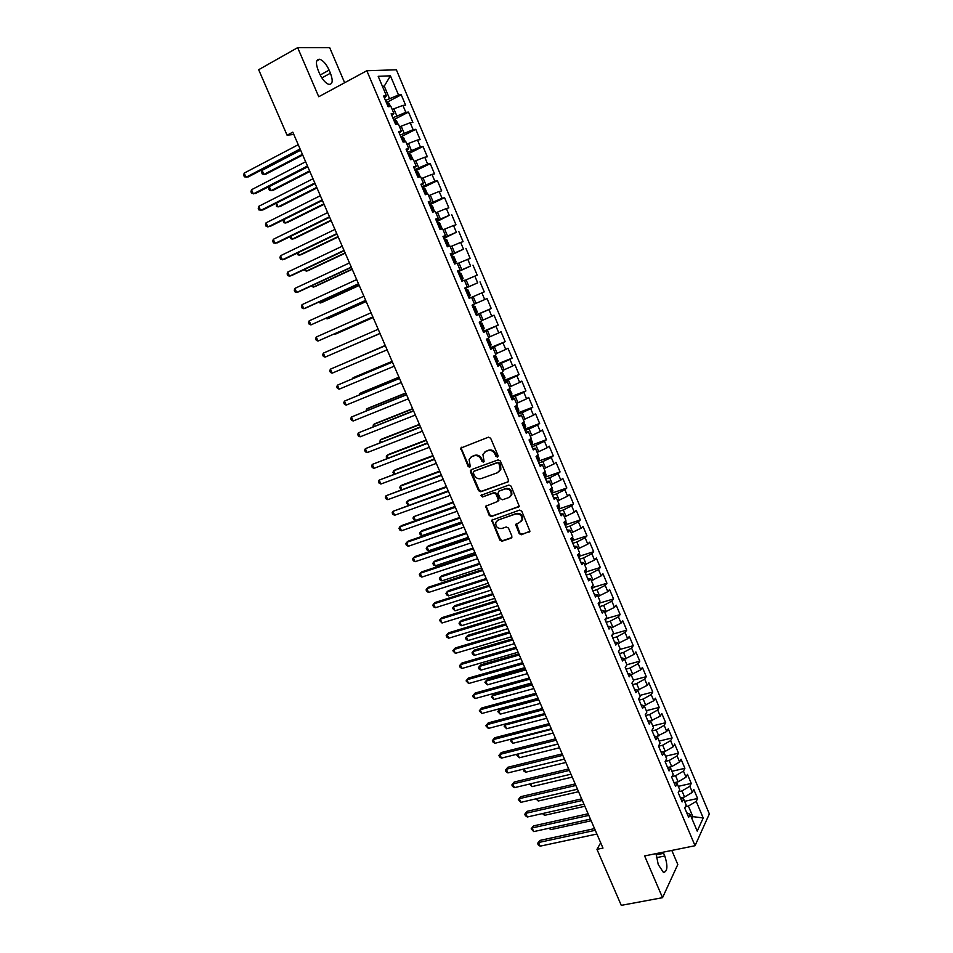 <?xml version="1.0" encoding="UTF-8"?>
<svg xmlns="http://www.w3.org/2000/svg" width="953" height="953" viewBox="0 0 953 953"><rect width="100%" height="100%" fill="white"/><g stroke="black" fill="none" stroke-linecap="round" stroke-linejoin="round"><path stroke-width="1.43" d="M497.454 457.059L498.026 455.534L490.652 438.237L488.448 437.177L460.764 448.101L468.161 466.482L469.686 467.232L470.282 466.613L469.09 459.417L471.806 456.618L474.034 455.796C477.06 455.046 479.383 456.177 481.015 459.203L481.968 461.431L483.493 462.169L484.1 461.538L482.897 454.39L485.673 451.496L487.924 450.662C490.974 449.899 493.32 451.031 494.964 454.081L495.917 456.308L497.454 457.059M519.194 533.668L521.386 534.752L529.939 531.226L521.767 511.177L519.576 510.093L491.724 520.255L499.849 540.125L502.005 541.209L511.094 538.183L511.916 536.098L508.473 528.057L506.293 526.973L501.778 528.498C497.573 528.772 495.56 526.759 495.763 522.458L498.121 519.993L515.883 513.929C520.088 513.607 522.125 515.597 521.994 519.897L519.54 522.494L515.656 524.46L519.194 533.668L519.802 533.108L521.994 534.204L529.785 531.583M600.688 842.797L596.971 849.337L602.987 848.087L292.809 132.157L287.079 135.207L293.81 134.444M596.971 849.337L621.273 905.35L662.538 897.678L677.797 864.502L671.805 850.433M344.641 82.732L329.714 47.698L297.658 47.65L318.743 96.741L366.834 70.736L695.047 845.728L644.609 855.937L662.538 897.678M297.658 47.65L258.668 69.712L287.079 135.207M507.675 482.218L508.497 480.062L500.337 460.942L498.133 459.87L471.247 469.674L470.46 471.818L478.585 490.7L480.753 491.772L508.366 481.694M511.082 486.125L519.278 506.305L491.403 516.55L489.234 515.478L485.708 506.234L497.442 501.54L498.252 499.42L495.953 494.047L493.761 492.975L482.468 496.966L480.896 495.357L508.878 485.041L511.082 486.125M366.834 70.736L396.365 69.795L709.342 813.91L695.047 845.728M387.287 102.102L401.237 94.8L398.521 94.99L390.432 75.823L378.198 76.323L386.453 95.848L383.606 96.05L388.121 106.712L390.944 106.462L393.923 113.526L391.123 113.8L395.614 124.426L398.402 124.104L401.38 131.145L398.604 131.502L403.083 142.092L405.835 141.687L408.801 148.716L406.061 149.133L410.529 159.687L413.233 159.222L416.199 166.215L413.495 166.704L417.938 177.222L420.618 176.686L423.561 183.655L420.904 184.227L425.336 194.71L427.98 194.09L430.911 201.035L428.278 201.679L432.698 212.126L435.307 211.435L438.237 218.356L435.64 219.071L440.048 229.482L442.609 228.72L445.527 235.629L442.978 236.415L447.362 246.779L449.899 245.957L452.806 252.831L450.281 253.689L454.652 264.029L457.154 263.123L460.049 269.973L457.559 270.902L461.919 281.206L464.385 280.242L467.268 287.067L464.814 288.068L469.162 298.337L471.592 297.3L474.475 304.102L472.057 305.174L476.381 315.407L478.775 314.299L481.646 321.078L479.264 322.209L483.576 332.418L485.935 331.239L488.794 337.993L486.447 339.197L490.747 349.37L493.07 348.119L495.917 354.861L493.606 356.136L497.895 366.262L500.182 364.951L503.029 371.658L500.742 373.004L505.007 383.106L507.27 381.724L510.105 388.419L507.854 389.825L512.106 399.879L514.346 398.437L517.157 405.108L514.942 406.586L519.182 416.616L521.386 415.091L524.186 421.75L522.006 423.287L526.235 433.281L528.403 431.697L531.202 438.332L529.046 439.941L533.263 449.899L535.395 448.255L538.183 454.855L536.062 456.523L540.268 466.458L542.364 464.742L545.152 471.33L543.055 473.069L547.248 482.968L549.309 481.182L552.085 487.745L550.036 489.544L554.205 499.408L556.242 497.573L559.006 504.113L556.981 505.983L561.138 515.811L563.14 513.905L565.891 520.421L563.902 522.351L568.048 532.155L570.025 530.19L572.765 536.682L570.811 538.671L574.933 548.44L576.875 546.414L579.615 552.883L577.685 554.944L581.806 564.676L583.712 562.58L586.44 569.036L584.546 571.157L588.644 580.853L590.526 578.697L593.242 585.13L591.372 587.31L595.47 596.983L597.317 594.767L600.021 601.176L598.186 603.416L602.26 613.053L604.083 610.778L606.787 617.175L604.976 619.474L609.038 629.075L610.825 626.74L613.518 633.114L611.743 635.472L615.793 645.05L617.556 642.656L620.236 649.005L618.485 651.423L622.523 660.965L624.251 658.511L626.931 664.837L625.216 667.314L629.242 676.833L630.934 674.319L633.602 680.621L631.91 683.17L635.925 692.652L637.593 690.067L640.249 696.357L638.593 698.954L642.596 708.413L644.228 705.78L646.884 712.046L645.252 714.702L649.243 724.125L650.851 721.433L653.484 727.675L651.888 730.391L655.867 739.778L657.439 737.026L660.072 743.257L658.499 746.032L662.466 755.395L664.015 752.584L666.635 758.791L665.099 761.626L669.042 770.953L670.567 768.082L673.187 774.277L671.674 777.16L675.606 786.463L677.095 783.545L679.703 789.703L678.226 792.658L682.145 801.926L683.611 798.948L686.208 805.094L684.754 808.096L688.662 817.34L690.103 814.303L686.768 812.849M401.237 94.8L405.609 105.187L402.905 105.414L405.835 112.359L392.815 117.803M394.494 119.316L408.515 112.097L405.835 112.359M408.515 112.097L412.875 122.437L410.207 122.746L413.125 129.668L400.129 135.112M401.678 136.482L415.782 129.322L413.125 129.668M415.782 129.322L420.118 139.638L417.485 140.02L420.392 146.905L407.431 152.361M408.825 153.576L423.013 146.5L420.392 146.905M423.013 146.5L427.337 156.78L424.74 157.233L427.635 164.095L414.698 169.563M415.889 170.658L430.22 163.618L427.635 164.095M430.22 163.618L434.532 173.863L431.971 174.387L434.866 181.237L421.953 186.693M427.516 194.198L425.36 189.075L422.465 187.908L437.403 180.689L434.866 181.237M437.403 180.689L441.704 190.898L439.178 191.482L442.061 198.307L429.172 203.775M429.6 204.8L444.574 197.688L442.061 198.307M444.574 197.688L448.851 207.873L446.361 208.528L449.232 215.33L436.367 220.798M436.724 221.632L449.232 215.33M451.71 214.639L455.975 224.789L453.521 225.504L456.38 232.282L443.538 237.762M443.824 238.417L456.38 232.282M458.822 231.531L463.075 241.645L460.656 242.431L463.503 249.198L450.698 254.665M450.9 255.154L463.503 249.198M465.91 248.376L470.163 258.454L467.768 259.311L470.603 266.042L457.821 271.522M457.952 271.819L470.603 266.042M472.986 265.148L477.215 275.191L474.856 276.12L477.679 282.838L464.921 288.318M464.981 288.437L477.679 282.838M480.026 281.885L484.243 291.892L481.908 292.881L484.732 299.576L474.439 304.019M476.178 314.919L491.248 308.522L487.043 298.551L484.732 299.576M491.248 308.522L488.949 309.594L491.76 316.253L481.491 320.72M483.147 331.394L498.228 325.116L494.047 315.169L491.76 316.253M498.228 325.116L495.965 326.236L498.776 332.883L488.532 337.374M490.092 347.821L505.197 341.639L501.016 331.727L498.776 332.883M505.197 341.639L502.97 342.83L505.757 349.453L495.548 353.956M497.013 364.189L512.13 358.114L507.973 348.238L505.757 349.453M512.13 358.114L509.938 359.376L512.714 365.976L502.529 370.503M503.911 380.509L519.051 374.541L514.906 364.689L512.714 365.976M519.051 374.541L516.883 375.863L519.659 382.439L509.498 386.989M510.796 396.77L525.937 390.909L521.815 381.093L519.659 382.439M525.937 390.909L523.805 392.291L526.568 398.854L516.443 403.417M517.777 412.935L532.81 407.217L528.689 397.437L526.568 398.854M532.81 407.217L530.714 408.67L533.466 415.21L523.364 419.785M524.543 429.279L539.66 423.477L535.55 413.733L533.466 415.21M539.66 423.477L537.587 424.99L540.339 431.506L530.261 436.117M532.06 444.968L546.486 439.69L542.4 429.97L540.339 431.506M546.486 439.69L544.449 441.263L547.189 447.755L537.135 452.377M538.91 461.002L553.288 455.844L549.214 446.159L547.189 447.755M553.288 455.844L551.287 457.488L554.015 463.956L543.996 468.602M545.747 476.988L560.078 471.949L556.004 462.288L554.015 463.956M560.078 471.949L558.089 473.653L560.817 480.098L550.822 484.767M552.549 492.927L566.832 487.996L562.782 478.37L560.817 480.098M566.832 487.996L564.891 489.759L567.595 496.191L557.636 500.873M559.34 508.819L573.575 504.006L569.537 494.404L567.595 496.191M573.575 504.006L571.657 505.829L574.361 512.237L564.426 516.931M566.094 524.65L580.294 519.945L576.267 510.391L574.361 512.237M580.294 519.945L578.4 521.827L581.092 528.224L571.181 532.941M572.824 540.446L586.988 535.848L582.974 526.318L581.092 528.224M586.988 535.848L585.13 537.79L587.81 544.163L577.935 548.892M579.543 556.183L593.659 551.692L589.657 542.186L587.81 544.163M593.659 551.692L591.825 553.693L594.505 560.042L584.654 564.795M586.238 571.871L600.307 567.488L596.328 558.017L594.505 560.042M600.307 567.488L598.508 569.549L601.176 575.874L591.348 580.651M592.897 587.513L606.942 583.236L602.963 573.789L601.176 575.874M606.942 583.236L605.167 585.356L607.823 591.658L598.031 596.447M599.544 603.106L613.553 598.925L609.586 589.514L607.823 591.658M613.553 598.925L611.814 601.105L614.459 607.395L604.69 612.207M606.168 618.652L620.141 614.566L616.186 605.191L614.459 607.395M620.141 614.566L618.426 616.805L621.07 623.083L611.326 627.908M612.767 634.15L626.705 630.159L622.774 620.82L621.07 623.083M626.705 630.159L625.025 632.458L627.658 638.713L617.937 643.549M619.926 649.434L633.257 645.705L629.325 636.39L627.658 638.713M633.257 645.705L631.601 648.064L634.221 654.294L624.525 659.154M626.883 664.729L639.785 661.203L635.865 651.912L634.221 654.294M639.785 661.203L638.153 663.622L640.773 669.828L631.1 674.7M633.376 680.097L646.289 676.654L642.393 667.386L640.773 669.828M646.289 676.654L644.693 679.12L647.301 685.314L637.652 690.198M639.856 695.416L652.769 692.045L648.886 682.813L647.301 685.314M652.769 692.045L651.197 694.582L653.806 700.741L643.99 705.708M646.313 710.688L659.238 707.4L655.366 698.192L653.806 700.741M659.238 707.4L657.689 709.985L660.286 716.132L650.125 721.195M652.745 725.912L665.682 722.696L661.823 713.523L660.286 716.132M665.682 722.696L664.17 725.34L666.743 731.463L656.272 736.633M659.154 741.089L672.103 737.956L668.256 728.807L666.743 731.463M672.103 737.956L670.614 740.648L673.187 746.759L665.265 751.333L662.418 752.012M665.551 756.217L678.512 753.156L674.664 744.043L673.187 746.759M678.512 753.156L677.047 755.908L679.608 761.995L671.71 766.593L668.565 767.332M671.925 771.299L684.897 768.309L681.061 759.219L679.608 761.995M684.897 768.309L683.456 771.12L686.017 777.183L678.143 781.817L674.712 782.592M678.286 786.332L691.259 783.426L687.435 774.36L686.017 777.183M691.259 783.426L689.853 786.285L692.402 792.336L684.552 796.982L680.859 797.804M684.611 801.318L697.596 798.483L693.796 789.453L692.402 792.336M697.596 798.483L696.214 801.39L703.207 817.972L697.215 831.135L690.103 814.303M683.611 798.948L680.299 797.566M691.235 816.983L692.855 816.638L688.388 806.059L685.421 806.703M696.214 801.39L688.388 806.059M703.207 817.972L692.855 816.638L691.926 818.615M677.095 783.545L673.819 782.234M684.552 796.982L681.991 790.919L678.727 791.645M689.853 786.285L681.991 790.919M670.567 768.082L667.303 766.855M678.143 781.817L675.57 775.73L671.996 776.552M683.456 771.12L675.57 775.73M664.015 752.584L660.786 751.417M671.71 766.593L669.137 760.494L665.206 761.411M677.047 755.908L669.137 760.494M657.439 737.026L654.235 735.942M665.265 751.333L662.68 745.21L658.571 746.199M670.614 740.648L662.68 745.21M650.851 721.433L647.671 720.408M658.797 736.014L656.2 729.879L652.102 730.891M664.17 725.34L656.2 729.879M644.228 705.78L641.083 704.827M652.305 720.659L649.708 714.5L645.598 715.536M657.689 709.985L649.708 714.5M637.593 690.067L634.472 689.198M645.789 705.244L643.18 699.061L639.082 700.121M651.197 694.582L643.18 699.061M630.934 674.319L627.836 673.521M639.26 689.781L636.64 683.587L632.554 684.671M644.693 679.12L636.64 683.587M624.251 658.511L621.177 657.784M632.709 674.271L630.088 668.053L625.99 669.161M638.153 663.622L630.088 668.053M617.556 642.656L614.506 642M626.133 658.714L623.5 652.471L619.414 653.603M631.601 648.064L623.5 652.471M610.825 626.74L607.811 626.169M619.545 643.096L616.901 636.842L612.815 637.998M625.025 632.458L616.901 636.842M604.083 610.778L601.093 610.289M612.922 627.443L610.277 621.165L606.191 622.345M618.426 616.805L610.277 621.165M597.317 594.767L594.35 594.35M606.287 611.731L603.63 605.429L599.556 606.644M611.814 601.105L603.63 605.429M590.526 578.697L587.596 578.364M599.628 595.97L596.959 589.645L592.885 590.884M605.167 585.356L596.959 589.645M583.712 562.58L580.806 562.318M592.957 580.163L590.276 573.813L586.202 575.076M598.508 569.549L590.276 573.813M576.875 546.414L574.004 546.224M586.25 564.295L583.558 557.934L579.495 559.22M591.825 553.693L583.558 557.934M570.025 530.19L567.166 530.082M579.531 548.38L576.827 541.995L572.765 543.317M585.13 537.79L576.827 541.995M563.14 513.905L560.316 513.881M572.777 532.417L570.073 526.02L566.022 527.354M578.4 521.827L570.073 526.02M556.242 497.573L553.443 497.621M566.011 516.395L563.306 509.974L559.244 511.344M571.657 505.829L563.306 509.974M549.309 481.182L546.545 481.325M559.232 500.325L556.504 493.892L552.454 495.286M564.891 489.759L556.504 493.892M542.364 464.742L539.636 464.957M552.418 484.207L549.69 477.739L545.64 479.168M558.089 473.653L549.69 477.739M535.395 448.255L532.691 448.553M545.581 468.03L542.841 461.55L538.802 462.991M551.287 457.488L542.841 461.55M528.403 431.697L525.722 432.078M538.731 451.805L535.979 445.301L531.941 446.778M544.449 441.263L535.979 445.301M521.386 415.091L518.742 415.556M531.845 435.521L529.094 429.005L525.055 430.506M537.587 424.99L529.094 429.005M514.346 398.437L511.725 398.985M524.948 419.189L522.184 412.649L518.158 414.174M530.714 408.67L522.184 412.649M507.27 381.724L504.697 382.344M518.027 402.809L515.251 396.234L511.225 397.794M523.805 392.291L515.251 396.234M500.182 364.951L497.633 365.654M511.082 386.37L508.294 379.77L504.28 381.355M516.883 375.863L508.294 379.77M493.07 348.119L490.557 348.917M504.113 369.871L501.326 363.26L497.299 364.868M509.938 359.376L501.326 363.26M485.935 331.239L483.445 332.12M497.121 353.325L494.321 346.689L490.307 348.321M502.97 342.83L494.321 346.689M478.775 314.299L476.321 315.264M490.104 336.719L487.293 330.06L483.29 331.727M495.965 326.236L487.293 330.06M483.076 320.053L480.252 313.382L476.238 315.074M488.949 309.594L480.252 313.382M467.268 287.067L464.861 288.175M476.012 303.34L473.176 296.645L471.604 297.324M481.908 292.881L473.176 296.645M460.049 269.973L457.678 271.176M468.924 286.579L466.088 279.848L464.516 280.539M474.856 276.12L466.088 279.848M452.806 252.831L450.459 254.117M461.812 269.747L458.965 263.004L457.392 263.707M467.768 259.311L458.965 263.004M445.527 235.629L443.216 236.999M454.688 252.867L451.829 246.1L450.257 246.815M460.656 242.431L451.829 246.1M438.237 218.356L435.95 219.821M447.529 235.927L444.658 229.137L443.097 229.864M453.521 225.504L444.658 229.137M430.911 201.035L428.671 202.584M440.346 218.94L437.475 212.126L435.902 212.853M446.361 208.528L437.475 212.126M423.561 183.655L421.357 185.287M433.15 201.881L430.256 195.043L428.695 195.794M439.178 191.482L430.256 195.043M416.199 166.215L414.019 167.942M425.92 184.775L423.025 177.913L421.464 178.676M431.971 174.387L423.025 177.913M408.801 148.716L406.657 150.526M418.665 167.609L415.758 160.723L414.198 161.498M424.74 157.233L415.758 160.723M401.38 131.145L399.259 133.063M411.386 150.383L408.48 143.474L406.919 144.26M417.485 140.02L408.48 143.474M393.923 113.526L391.85 115.539M404.096 133.098L401.165 126.177L399.605 126.975M410.207 122.746L401.165 126.177M386.453 95.848L384.416 97.945M396.77 115.766L393.827 108.809L392.279 109.619M402.905 105.414L393.827 108.809M382.701 86.973L384.262 86.151L382.403 86.258M398.521 94.99L385.465 100.434M389.42 98.362L384.262 86.151L390.432 75.823M329.119 70.117C326.367 64.185 323.258 60.575 319.803 59.265C315.979 59.134 315.443 62.862 318.207 70.439L319.553 73.584C322.317 79.492 325.402 83.09 328.809 84.364C332.657 84.483 333.205 80.767 330.441 73.214L329.119 70.117L320.208 75.001M656.081 853.614L658.237 864.538L663.443 872.46C667.529 871.626 667.982 866.146 664.789 855.997L663.121 852.185M497.978 456.63L496.561 455.844L495.608 453.604C493.976 450.566 491.629 449.435 488.579 450.197L487.924 450.662M484.958 451.829L488.579 450.197M471.127 456.94L474.701 455.331C477.715 454.569 480.038 455.713 481.67 458.738L482.623 460.954L484.017 461.74M461.681 447.207L461.49 448.946L468.828 466.005L470.198 466.791M471.282 469.662L471.127 471.33L479.24 490.199L481.408 491.271L508.306 481.718M498.979 463.492L497.442 462.741L473.844 471.33L473.284 472.831L474.284 475.154C475.904 478.156 478.227 479.299 481.241 478.573L497.383 472.759L500.23 469.769L498.979 463.492L499.622 463.015L497.442 462.741M474.07 471.163L498.085 462.265M498.919 471.842L500.861 469.281L500.623 465.362L499.991 465.838M499.622 463.015L500.623 465.362M486.53 505.352L486.435 506.925L489.878 514.942L492.046 516.026L519.099 506.698M498.145 501.004L498.884 498.907L496.584 493.535L494.404 492.463L482.468 496.966M481.622 494.69L483.123 496.453M508.807 497.573L511.225 495.024C511.404 490.652 509.378 488.627 505.126 488.96L498.848 491.176L498.038 493.309L500.349 498.681L502.529 499.765L508.807 497.573M510.272 496.644L511.844 494.512C512.035 490.14 509.998 488.127 505.757 488.46L505.126 488.96M498.8 491.2L505.757 488.46M516.431 523.554L519.802 533.108M521.136 521.446L522.601 519.349C522.732 515.061 520.695 513.071 516.502 513.393L515.883 513.929M497.252 520.433L516.502 513.393M492.522 519.361L492.439 520.898L500.468 539.565L502.636 540.649L511.856 537.563M390.456 106.498L389.158 103.412L386.108 101.947M300.636 150.217L262.123 170.349L263.898 174.423L266.078 174.077L302.72 155.017M388.717 106.653L387.537 105.235M262.123 170.349L261.575 172.386L262.289 174.006L263.898 174.423L302.435 154.362M300.1 148.978L246.017 177.27L244.182 173.112L298.253 144.701M300.398 149.669L248.292 176.913L244.385 176.841L243.658 175.185L244.182 173.112M397.925 124.164L396.448 120.662L393.422 119.256M307.819 166.787L269.246 186.621L271.021 190.683L273.177 190.29L309.856 171.504M395.971 124.39L394.852 122.532M269.246 186.621L268.686 188.623L269.389 190.243L271.021 190.683L309.606 170.921M405.359 141.759L403.715 137.851L400.725 136.505M276.465 203.108L278.109 206.884L280.242 206.444L316.98 187.944M402.976 141.842L402.142 139.769M276.227 203.227L276.477 206.42L278.109 206.884L316.753 187.407M307.485 166.013L253.319 193.888L251.497 189.742L305.639 161.76M307.759 166.644L255.571 193.483L251.687 193.435L250.949 191.779L251.497 189.742M314.835 183L260.598 210.458L258.787 206.313L313.001 178.759M315.086 183.572L262.837 209.994L258.954 209.97L258.227 208.326L258.787 206.313M412.78 159.294L410.957 154.982L407.991 153.695M283.72 219.678L285.185 223.026L287.294 222.549L324.08 204.323M410.243 159.02L409.409 156.947M283.124 219.964L283.541 222.549L285.185 223.026L323.877 203.847M420.166 176.781L418.176 172.064L415.234 170.837M290.951 236.189L292.237 239.132L294.322 238.607L331.156 220.655M417.485 176.138L416.652 174.077M289.998 236.654L290.582 238.619L292.237 239.132L330.977 220.238M322.174 199.927L267.864 226.969L266.054 222.835L320.339 195.71M322.388 200.44L270.068 226.457L266.209 226.457L265.482 224.813L266.054 222.835M329.488 216.807L275.095 243.42L273.297 239.31L327.665 212.59M329.678 217.248L277.287 242.872L273.44 242.896L272.713 241.252L273.297 239.31M298.158 252.652L299.266 255.178L301.327 254.618L338.208 236.94M424.693 193.197L423.859 191.136M296.979 253.212L297.61 254.654L299.266 255.178L338.053 236.582M336.778 233.628L282.314 259.824L280.516 255.726L334.956 229.423M336.933 234.009L284.471 259.228L280.647 259.276L279.92 257.632L280.516 255.726M434.497 211.649L432.531 206.039L429.66 204.931M305.341 269.056L306.27 271.176L308.307 270.569L345.236 253.164M431.888 210.196L431.054 208.147M304.162 269.616L306.27 271.176L345.105 252.867M344.033 250.389L289.498 276.167L287.711 272.093L342.222 246.208M344.176 250.71L291.642 275.536L289.498 276.167L287.83 275.596L287.103 273.964L287.711 272.093M441.477 229.065L441.823 228.005L439.678 222.954L436.831 221.894M312.501 285.412L313.251 287.127L315.276 286.472L352.241 269.33M439.059 227.148L438.225 225.099M311.321 285.96L313.251 287.127L352.145 269.091M448.434 246.434L448.934 244.85L446.802 239.799L443.979 238.798M319.636 301.72L320.208 303.018L322.209 302.327L359.233 285.459M446.195 244.028L445.373 242.002M318.457 302.256L320.208 303.018L359.15 285.269M451.865 255.428L455.379 263.743L456.022 261.622L453.902 256.595L451.114 255.654M326.748 317.968L327.153 318.874L329.13 318.135L366.19 301.529M453.318 260.872L452.496 258.835M325.819 318.385L327.153 318.874L366.143 301.398M461.764 280.849L463.098 278.347L460.978 273.332L458.214 272.451M462.443 280.551L461.752 280.825M333.848 334.169L336.028 333.895L373.135 317.552M458.953 272.201L462.467 280.492M460.406 277.645L459.596 275.62M333.336 334.396L373.099 317.48M469.507 297.253L470.139 295.013L468.03 290.022L465.29 289.188M340.912 350.311L380.056 333.526M467.482 294.37L466.672 292.357M340.805 350.359L380.044 333.502M473.033 305.579L475.059 306.652L477.167 311.631L476.56 313.835L473.081 305.603M476.56 313.835L475.869 314.192M385.226 345.462L346.201 362.39M474.534 311.035L473.724 309.022M385.238 345.498L346.01 362.474M482.897 330.798L484.16 328.189L482.063 323.222L479.383 322.507M480.05 322.197L479.371 322.483M392.112 361.354L354.873 376.971L352.979 377.864L353.229 378.448M481.563 327.653L480.753 325.64M392.148 361.425L352.979 377.864L352.634 378.698M487.186 338.815L489.044 339.744L491.14 344.688L489.89 347.345M398.973 377.185L361.687 392.541L359.817 393.47L360.246 394.447M488.567 344.212L487.757 342.21M399.033 377.317L359.817 393.47L359.21 394.876M494.643 355.552L496.013 356.208L498.097 361.139L496.87 363.843M405.811 392.958L368.489 408.063L366.631 409.04L367.227 410.398M495.548 360.71L494.738 358.721M405.895 393.16L366.631 409.04L366.035 410.886M502.076 372.218L505.019 377.543L503.815 380.283M412.625 408.694L375.256 423.549L373.421 424.561L374.195 426.301M502.505 377.162L501.695 375.172M412.732 408.944L373.421 424.561L372.992 426.777M509.474 388.812L511.928 393.887L510.748 396.662M419.415 424.383L382.01 438.976L380.199 440.024L381.129 442.156M509.438 393.553L508.628 391.576M419.546 424.681L380.199 440.024L379.937 442.621M516.788 405.359L518.813 410.171L517.658 412.994M426.194 440.012L388.741 454.355L386.954 455.451L388.05 457.964M516.347 409.897L515.549 407.932M426.348 440.369L386.954 455.451L386.215 456.952L386.858 458.417M525.174 428.886L525.687 426.408L523.816 422.012M432.948 455.594L395.447 469.686L393.684 470.818L394.947 473.712M523.233 426.194L522.435 424.228M433.115 456.01L393.684 470.818L392.934 472.295L394.054 474.046M530.833 438.606L532.524 442.597L531.405 445.504M439.678 471.139L402.142 484.982L400.391 486.149L401.821 489.413M530.106 442.43L529.308 440.465M439.869 471.592L400.391 486.149L399.641 487.602L401.308 489.604M537.826 455.141L539.338 458.727L538.242 461.681M446.385 486.626L408.813 500.218L407.086 501.433L408.682 505.066M536.944 458.607L536.158 456.654M446.612 487.138L407.086 501.433L406.323 502.85L408.515 505.126M544.794 471.628L546.14 474.808L545.056 477.798M453.068 502.064L413.757 516.657L415.413 520.457L454.998 506.496M543.77 474.737L543.389 472.795M453.318 502.624L413.757 516.657L412.983 518.063L413.638 519.576L415.413 520.457M551.739 488.055L552.907 490.831L551.858 493.868M459.739 517.455L422.084 530.559L420.404 531.845L422.06 535.634L461.681 521.922M550.572 490.819L550.477 489.151M460.013 518.075L420.404 531.845L419.618 533.215L420.285 534.728L422.06 535.634M558.661 504.435L559.661 506.805L558.637 509.891M466.386 532.798L428.695 545.652L427.027 546.986L428.683 550.763L468.34 537.313M557.35 506.853L557.457 505.543M466.684 533.466L427.027 546.986L426.241 548.332L426.896 549.833L428.683 550.763M565.558 520.755L566.392 522.732L565.379 525.853M473.022 548.094L435.283 560.709L433.639 562.079L435.283 565.844L474.987 552.645M564.105 522.828L564.331 521.934M473.331 548.821L433.639 562.079L432.841 563.39L433.496 564.903L435.283 565.844M572.431 537.015L573.11 538.612L572.11 541.769M479.621 563.342L441.858 575.719L440.226 577.125L441.87 580.877L481.61 567.94M479.955 564.116L440.226 577.125L439.416 578.411L440.072 579.912L441.87 580.877M579.293 553.228L579.793 554.432L578.828 557.624M486.209 578.542L448.398 590.681L446.79 592.123L448.434 595.863L488.21 583.176M486.566 579.376L446.79 592.123L445.968 593.385L446.623 594.886L448.434 595.863M351.276 267.102L296.669 292.464L294.882 288.402L349.465 262.921M351.383 267.352L298.777 291.785L296.669 292.464L294.989 291.868L294.274 290.248L294.882 288.402M358.495 283.756L303.816 308.712L302.03 304.662L356.684 279.586M358.578 283.946L305.901 307.986L303.816 308.712L302.125 308.093L301.41 306.473L302.03 304.662M365.678 300.35L310.928 324.902L309.153 320.863L363.891 296.204M365.738 300.481L310.928 324.902L309.237 324.27L308.522 322.65L309.153 320.863M372.849 316.896L318.028 341.043L316.253 337.017L371.062 312.763M372.885 316.968L318.028 341.043L316.325 340.388L315.61 338.78L316.253 337.017M323.341 353.122L322.686 354.85L323.389 356.458L325.104 357.137L379.997 333.395L325.104 357.137L323.341 353.122L378.21 329.261M332.156 373.171L330.441 372.468L329.726 370.872L330.393 369.168L385.334 345.713L330.393 369.168L332.156 373.171L387.109 349.822M392.398 362.021L337.433 385.167L392.445 362.116M339.185 389.158L337.457 388.431L336.754 386.835L337.433 385.167L339.185 389.158L394.208 366.202M399.462 378.305L344.45 401.118L399.521 378.46M346.189 405.096L344.462 404.346L343.759 402.762L344.45 401.118L346.189 405.096L401.284 382.534M406.49 394.542L351.431 417.021L406.574 394.745M353.182 420.988L351.431 420.213L350.74 418.629L351.431 417.021L353.182 420.988L408.337 398.807M413.495 410.719L358.399 432.865L413.614 410.981M360.139 436.819L358.388 436.021L357.697 434.449L358.399 432.865L360.139 436.819L415.365 415.031M420.487 426.849L365.356 448.66L420.618 427.17M367.084 452.604L365.321 451.793L364.63 450.209L365.356 448.66L367.084 452.604L422.37 431.209M427.456 442.919L372.278 464.409L427.611 443.3M374.005 468.34L372.242 467.506L371.551 465.934L372.278 464.409L374.005 468.34L429.362 447.326M434.389 458.941L379.175 480.109L434.58 459.382M380.902 484.029L379.127 483.171L378.436 481.599L379.175 480.109L380.902 484.029L436.319 463.384M441.31 474.916L386.06 495.751L441.525 475.404M387.776 499.658L386.001 498.776L385.31 497.228L386.06 495.751L387.776 499.658L443.252 479.407M448.208 490.843L392.922 511.356L448.446 491.379M394.625 515.251L392.839 514.346L392.159 512.797L392.922 511.356L394.625 515.251L450.173 495.369M455.081 506.71L401.535 525.603L399.76 526.902L455.343 507.306M401.463 530.785L399.664 529.868L398.985 528.319L399.76 526.902L401.463 530.785L457.071 511.284M461.943 522.53L408.337 541.066L406.574 542.4L462.217 523.185M408.277 546.272L406.478 545.33L405.799 543.794L406.574 542.4L408.277 546.272L463.944 527.14M468.769 538.29L415.103 556.469L413.364 557.862L469.079 539.005M415.067 561.71L413.257 560.757L412.578 559.208L413.364 557.862L415.067 561.71L470.794 542.948M475.583 554.015L421.857 571.836L420.142 573.265L475.916 554.777M421.834 577.101L420.023 576.124L419.344 574.588L420.142 573.265L421.834 577.101L477.62 558.708M482.373 569.68L428.588 587.155L426.896 588.62L482.718 570.502M428.576 592.444L426.753 591.444L426.086 589.919L426.896 588.62L428.576 592.444L484.422 574.421M489.139 585.297L435.307 602.427L433.627 603.928L489.508 586.166M435.307 607.752L433.472 606.727L432.805 605.203L433.627 603.928L435.307 607.752L491.212 590.086M586.119 569.394L585.511 573.444M492.772 593.707L454.926 605.596L453.342 607.073L454.974 610.813L494.798 598.365M493.154 594.577L453.342 607.073L452.508 608.312L454.974 610.813M495.882 600.866L441.989 617.639L440.334 619.188L496.287 601.796M442.013 623L439.512 620.439L440.334 619.188L442.013 623L497.966 605.691M592.933 585.499L592.182 589.204M499.324 608.812L461.443 620.474L459.87 621.987L461.502 625.704L501.361 613.518M499.717 609.729L459.87 621.987L459.036 623.202L459.68 624.691L461.502 625.704M502.6 616.388L448.66 632.816L447.028 634.4L503.029 617.365M448.696 638.2L446.85 637.14L446.183 635.615L447.028 634.4L448.696 638.2L504.709 621.249M599.735 601.593L598.818 604.917M505.84 623.87L467.923 635.294L466.374 636.854L468.006 640.559L507.901 628.623M506.269 624.846L466.374 636.854L465.529 638.034L466.184 639.523L468.006 640.559M509.307 631.863L455.308 647.945L453.699 649.565L509.748 632.887M455.355 653.353L452.842 650.756L453.699 649.565L455.355 653.353L511.427 636.759M606.263 617.842L605.441 620.57M512.357 638.891L474.391 650.077L472.867 651.673L474.487 655.366L514.429 643.668M512.797 639.916L472.867 651.673L472.009 652.829L472.652 654.306L474.487 655.366M515.99 647.278L461.943 663.026L460.347 664.682L516.455 648.362M462.002 668.458L460.144 667.362L459.489 665.849L460.347 664.682L462.002 668.458L518.134 652.221M612.767 634.114L612.052 636.187M518.837 653.853L480.848 664.813L479.335 666.445L480.955 670.126L520.922 658.678M519.302 654.937L479.335 666.445L478.466 667.576L479.109 669.054L480.955 670.126M522.649 662.657L468.542 678.059L466.97 679.763L523.137 663.788M468.626 683.515L466.1 680.895L466.97 679.763L468.626 683.515L524.805 667.636M619.259 650.351L618.628 651.745M525.306 668.78L487.281 679.513L485.792 681.169L487.4 684.85L527.414 673.64M525.794 669.899L485.792 681.169L484.91 682.288L487.4 684.85M529.284 677.976L475.13 693.045L473.581 694.785L529.808 679.167M475.225 698.537L473.355 697.393L472.7 695.893L473.581 694.785L475.225 698.537L531.464 683.003M531.75 683.658L493.69 694.165L492.213 695.857L493.821 699.526L533.871 688.554M532.262 684.838L492.213 695.857L491.331 696.941L493.821 699.526M535.908 693.26L481.694 707.996L480.169 709.759L536.444 694.499M481.813 713.499L479.276 710.855L480.169 709.759L481.813 713.499L538.1 698.323M538.171 698.489L500.075 708.77L498.622 710.497L500.23 714.154L540.315 703.421M538.707 699.716L498.622 710.497L497.728 711.557L500.075 708.77M500.23 714.154L497.728 711.557M542.507 708.484L488.246 722.886L486.733 724.697L543.067 709.771M488.365 728.426L485.839 725.757L486.733 724.697L488.365 728.426L544.711 713.583M485.839 725.757L488.246 722.886M545.128 714.547L505.019 725.09L506.615 728.735L546.736 718.252M506.103 723.756L504.113 726.126L506.091 723.756M506.615 728.735L504.113 726.126M549.083 723.672L494.774 737.741L493.273 739.588L549.667 725.007M494.917 743.292L493.023 742.101L492.379 740.612L493.273 739.588L494.917 743.292L551.31 728.807M492.379 740.612L494.774 737.741M551.537 729.343L511.392 739.647L512.976 743.28L553.133 733.036M511.964 738.92L510.474 740.66L511.88 738.932M512.976 743.28L510.474 740.66M555.635 738.801L501.278 752.548L499.801 754.419L556.242 740.195M501.433 758.123L499.539 756.908L498.895 755.431L499.801 754.419L501.433 758.123L557.886 743.983M498.895 755.431L501.278 752.548M557.934 744.09L517.741 754.157L519.325 757.778L559.518 747.76M517.848 754.014L516.824 755.145L517.67 754.061M519.325 757.778L516.824 755.145M562.175 753.894L507.77 767.296L506.305 769.226L562.794 755.324M507.937 772.907L506.031 771.68L505.388 770.203L506.305 769.226L507.937 772.907L564.438 759.1M505.388 770.203L507.77 767.296M524.21 768.928L525.651 772.228L565.891 762.46M525.651 772.228L523.781 771.025L523.495 769.107M568.691 768.928L514.227 782.02L512.797 783.974L569.334 770.417M514.417 787.654L512.511 786.404L511.868 784.927L512.797 783.974L514.417 787.654L570.966 774.181M511.868 784.927L514.227 782.02M530.714 783.771L531.965 786.642L572.229 777.1M531.965 786.642L529.487 784.057M575.183 783.926L520.683 796.684L519.266 798.674L575.85 785.463M520.874 802.343L518.325 799.615L519.266 798.674L520.874 802.343L577.482 789.215M518.325 799.615L520.683 796.684M670.019 767.88L669.673 767.07M537.182 798.566L538.254 801.008L578.554 791.705M538.254 801.008L535.967 798.84M581.664 798.864L527.104 811.313L525.711 813.338L582.354 800.46M527.319 816.995L525.401 815.708L524.758 814.243L525.711 813.338L527.319 816.995L583.975 804.201M524.758 814.243L527.104 811.313M676.547 783.318L676.106 782.282M543.639 813.302L544.532 815.339L584.868 806.262M544.532 815.339L542.424 813.588M588.12 813.767L533.513 825.894L532.131 827.954L588.823 815.399M533.74 831.6L531.178 828.836L532.131 827.954L533.74 831.6L590.443 819.139M531.178 828.836L533.513 825.894M683.051 798.709L682.503 797.435M550.084 828.002L550.786 829.622L591.146 820.771M550.786 829.622L548.857 828.276M594.553 828.622L539.898 840.427L538.54 842.523L595.28 830.301M540.148 846.157L538.219 844.835L537.575 843.381L538.54 842.523L540.148 846.157L596.9 834.03M537.575 843.381L539.898 840.427M495.608 453.604L494.964 454.081M486.328 451.031L485.673 451.496M482.623 460.954L481.968 461.431M481.67 458.738L481.015 459.203M474.701 455.331L474.034 455.796M472.474 456.153L471.806 456.618M468.828 466.005L468.161 466.482M461.49 448.946L460.811 449.399M496.561 455.844L495.917 456.308M481.408 491.271L480.753 491.772M479.24 490.199L478.585 490.7M471.127 471.33L470.46 471.818M474.499 470.842L473.844 471.33M518.98 506.746L518.372 507.27M492.046 516.026L491.403 516.55M489.878 514.942L489.234 515.478M486.435 506.925L485.78 507.449M498.884 498.907L498.252 499.42M496.584 493.535L495.953 494.047M494.404 492.463L493.761 492.975M499.491 490.676L498.848 491.176M516.359 525.055L515.74 525.603M498.764 519.456L498.121 519.993M511.713 537.623L511.094 538.183M502.636 540.649L502.005 541.209M500.468 539.565L499.849 540.125M492.439 520.898L491.796 521.434M529.618 531.655L529.01 532.215M521.994 534.204L521.386 534.752M321.852 77.92L330.441 73.214M656.343 857.688L664.789 855.997M656.081 854.877L663.657 853.34M388.943 106.641L386.93 101.852M396.436 124.331L394.232 119.137M403.893 141.973L401.523 136.374M411.327 159.544L408.789 153.552M418.724 177.067L416.032 170.67M426.11 194.519L423.239 187.741M433.472 211.923L430.434 204.74M440.798 229.256L437.606 221.692M448.101 246.541L444.741 238.584M469.519 297.193L466.029 288.938M483.576 330.429L480.109 322.221M490.569 346.963L487.138 338.851M497.537 363.438L494.285 355.755M504.482 379.866L501.409 372.611M511.404 396.245L508.521 389.408M518.301 412.566L515.597 406.145M525.186 428.826L522.649 422.834M532.036 445.039L529.677 439.464M538.874 461.204L536.694 456.034M545.688 477.31L543.675 472.557M552.478 493.368L550.631 489.02M559.244 509.378L557.576 505.424M565.987 525.329L564.486 521.779M572.717 541.233L571.383 538.088M579.412 557.076L578.257 554.336M586.095 572.884L585.106 570.525M592.754 588.632L591.932 586.667M599.389 604.333L598.734 602.761M606.013 619.974L605.512 618.795M612.6 635.58L612.267 634.781M461.443 447.636L460.764 448.101M471.056 470.067L470.389 470.556M500.861 469.281L500.23 469.769M486.352 505.721L485.708 506.234M498.967 500.099L498.324 500.611M481.551 494.845L480.896 495.357M511.844 494.512L511.225 495.024M516.276 523.912L515.656 524.46M522.601 519.349L521.994 519.897M492.356 519.707L491.724 520.255M316.718 60.992L319.803 59.265"/></g></svg>
